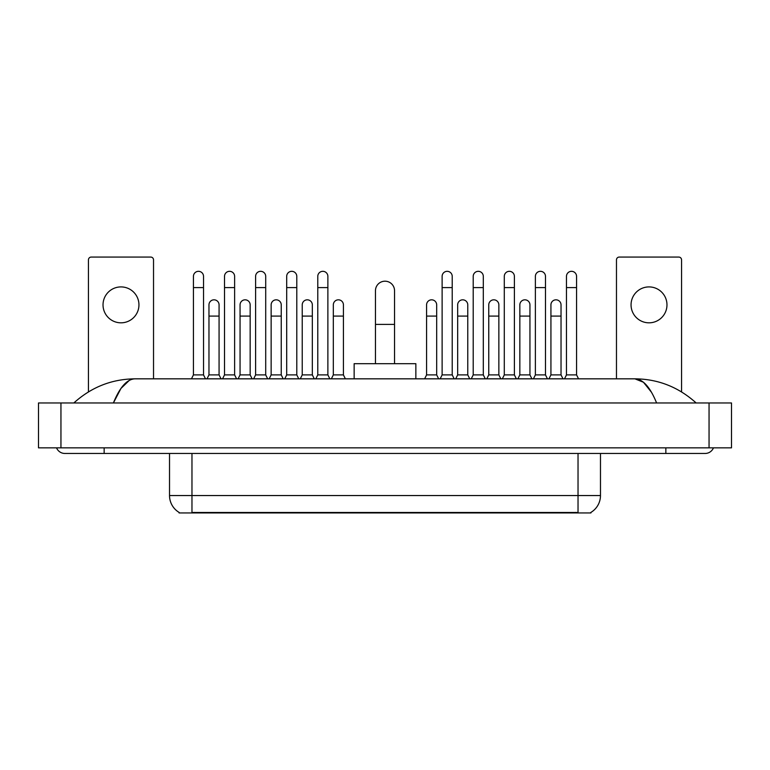 <?xml version="1.0" encoding="UTF-8"?>
<svg xmlns="http://www.w3.org/2000/svg" width="770" height="770" viewBox="0 0 770 770"><rect width="100%" height="100%" fill="white"/><g stroke="black" fill="none" stroke-linecap="round" stroke-linejoin="round"><path stroke-width="1.16" d="M590.937 512.387L590.937 512.935L179.064 512.935L179.064 512.387M179.227 512.483A19.635 19.635 0 0 1 169.525 495.543L191.971 495.543L191.971 512.483L578.029 512.483L578.029 495.543L600.475 495.543L600.475 453.463M169.525 495.543L169.525 453.463M590.773 512.483A19.635 19.635 0 0 0 600.475 495.543M120.986 286.912A17.96 17.96 0 0 0 103.026 304.872A17.96 17.96 0 0 0 120.986 322.822A17.96 17.96 0 0 0 138.947 304.872A17.96 17.96 0 0 0 120.986 286.912M153.528 378.83L153.528 259.865A2.801 2.801 0 0 0 150.727 257.065L91.245 257.065A2.801 2.801 0 0 0 88.444 259.865L88.444 391.901M375.462 363.681L375.462 290.733A9.538 9.538 0 0 1 385 281.194A9.538 9.538 0 0 1 394.538 290.733A9.538 9.538 0 0 0 385 281.194M394.538 363.681L394.538 290.733M415.858 378.83L415.858 363.681L354.142 363.681L354.142 378.83M191.46 378.83L193.434 374.903L203.53 374.903L205.494 378.83M203.53 374.903L203.53 276.363A5.053 5.053 0 0 0 198.477 271.319A5.053 5.053 0 0 1 198.795 271.329M193.434 374.903L193.434 287.585L203.53 287.585M193.434 287.585L193.434 276.363A5.053 5.053 0 0 1 198.477 271.319M222.549 378.83L224.513 374.903L234.619 374.903L236.583 378.83M234.619 374.903L234.619 276.363A5.053 5.053 0 0 0 229.566 271.319A5.053 5.053 0 0 1 229.883 271.329M224.513 374.903L224.513 287.585L234.619 287.585M224.513 287.585L224.513 276.363A5.053 5.053 0 0 1 229.566 271.319M253.638 378.83L255.602 374.903L265.708 374.903L267.671 378.83M265.708 374.903L265.708 276.363A5.053 5.053 0 0 0 260.655 271.319A5.053 5.053 0 0 1 260.972 271.329M255.602 374.903L255.602 287.585L265.708 287.585M255.602 287.585L255.602 276.363A5.053 5.053 0 0 1 260.655 271.319M284.727 378.83L286.69 374.903L296.787 374.903L298.75 378.83M296.787 374.903L296.787 276.363A5.053 5.053 0 0 0 291.743 271.319A5.053 5.053 0 0 1 292.061 271.329M286.69 374.903L286.69 287.585L296.787 287.585M286.69 287.585L286.69 276.363A5.053 5.053 0 0 1 291.743 271.319M315.815 378.83L317.779 374.903L327.876 374.903L329.839 378.83M327.876 374.903L327.876 276.363A5.053 5.053 0 0 0 322.822 271.319A5.053 5.053 0 0 1 323.14 271.329M317.779 374.903L317.779 287.585L327.876 287.585M317.779 287.585L317.779 276.363A5.053 5.053 0 0 1 322.822 271.319M440.161 378.83L442.124 374.903L452.221 374.903L454.185 378.83M452.221 374.903L452.221 276.363A5.053 5.053 0 0 0 447.178 271.319A5.053 5.053 0 0 1 447.495 271.329M442.124 374.903L442.124 287.585L452.221 287.585M442.124 287.585L442.124 276.363A5.053 5.053 0 0 1 447.178 271.319M471.25 378.83L473.213 374.903L483.31 374.903L485.273 378.83M483.31 374.903L483.31 276.363A5.053 5.053 0 0 0 478.257 271.319A5.053 5.053 0 0 1 478.574 271.329M473.213 374.903L473.213 287.585L483.31 287.585M473.213 287.585L473.213 276.363A5.053 5.053 0 0 1 478.257 271.319M502.329 378.83L504.292 374.903L514.399 374.903L516.362 378.83M514.399 374.903L514.399 276.363A5.053 5.053 0 0 0 509.345 271.319A5.053 5.053 0 0 1 509.663 271.329M504.292 374.903L504.292 287.585L514.399 287.585M504.292 287.585L504.292 276.363A5.053 5.053 0 0 1 509.345 271.319M533.418 378.83L535.381 374.903L545.487 374.903L547.451 378.83M545.487 374.903L545.487 276.363A5.053 5.053 0 0 0 540.434 271.319A5.053 5.053 0 0 1 540.752 271.329M535.381 374.903L535.381 287.585L545.487 287.585M535.381 287.585L535.381 276.363A5.053 5.053 0 0 1 540.434 271.319M564.506 378.83L566.47 374.903L576.566 374.903L578.54 378.83M576.566 374.903L576.566 276.363A5.053 5.053 0 0 0 571.523 271.319A5.053 5.053 0 0 1 571.841 271.329M566.47 374.903L566.47 287.585L576.566 287.585M566.47 287.585L566.47 276.363A5.053 5.053 0 0 1 571.523 271.319M207.005 378.83L208.968 374.903L219.075 374.903L221.038 378.83M219.075 374.903L219.075 304.872A5.053 5.053 0 0 0 214.339 299.828A5.053 5.053 0 0 1 219.075 304.872M208.968 374.903L208.968 316.095L219.075 316.095M208.968 316.095L208.968 304.872A5.053 5.053 0 0 1 214.339 299.828M238.094 378.83L240.057 374.903L250.163 374.903L252.127 378.83M250.163 374.903L250.163 304.872A5.053 5.053 0 0 0 245.428 299.828A5.053 5.053 0 0 1 250.163 304.872M240.057 374.903L240.057 316.095L250.163 316.095M240.057 316.095L240.057 304.872A5.053 5.053 0 0 1 245.428 299.828M269.182 378.83L271.146 374.903L281.243 374.903L283.206 378.83M281.243 374.903L281.243 304.872A5.053 5.053 0 0 0 276.517 299.828A5.053 5.053 0 0 1 281.243 304.872M271.146 374.903L271.146 316.095L281.243 316.095M271.146 316.095L271.146 304.872A5.053 5.053 0 0 1 276.517 299.828M300.271 378.83L302.235 374.903L312.331 374.903L314.295 378.83M312.331 374.903L312.331 304.872A5.053 5.053 0 0 0 307.596 299.828A5.053 5.053 0 0 1 312.331 304.872M302.235 374.903L302.235 316.095L312.331 316.095M302.235 316.095L302.235 304.872A5.053 5.053 0 0 1 307.596 299.828M331.36 378.83L333.323 374.903L343.42 374.903L345.383 378.83M343.42 374.903L343.42 304.872A5.053 5.053 0 0 0 338.685 299.828A5.053 5.053 0 0 1 343.42 304.872M333.323 374.903L333.323 316.095L343.42 316.095M333.323 316.095L333.323 304.872A5.053 5.053 0 0 1 338.685 299.828M424.617 378.83L426.58 374.903L436.677 374.903L438.64 378.83M436.677 374.903L436.677 304.872A5.053 5.053 0 0 0 431.951 299.828A5.053 5.053 0 0 1 436.677 304.872M426.58 374.903L426.58 316.095L436.677 316.095M426.58 316.095L426.58 304.872A5.053 5.053 0 0 1 431.951 299.828M455.705 378.83L457.669 374.903L467.765 374.903L469.729 378.83M467.765 374.903L467.765 304.872A5.053 5.053 0 0 0 463.03 299.828A5.053 5.053 0 0 1 467.765 304.872M457.669 374.903L457.669 316.095L467.765 316.095M457.669 316.095L457.669 304.872A5.053 5.053 0 0 1 463.03 299.828M486.794 378.83L488.758 374.903L498.854 374.903L500.818 378.83M498.854 374.903L498.854 304.872A5.053 5.053 0 0 0 494.119 299.828A5.053 5.053 0 0 1 498.854 304.872M488.758 374.903L488.758 316.095L498.854 316.095M488.758 316.095L488.758 304.872A5.053 5.053 0 0 1 494.119 299.828M517.873 378.83L519.837 374.903L529.943 374.903L531.906 378.83M529.943 374.903L529.943 304.872A5.053 5.053 0 0 0 525.207 299.828A5.053 5.053 0 0 1 529.943 304.872M519.837 374.903L519.837 316.095L529.943 316.095M519.837 316.095L519.837 304.872A5.053 5.053 0 0 1 525.207 299.828M548.962 378.83L550.925 374.903L561.032 374.903L562.995 378.83M561.032 374.903L561.032 304.872A5.053 5.053 0 0 0 556.296 299.828A5.053 5.053 0 0 1 561.032 304.872M550.925 374.903L550.925 316.095L561.032 316.095M550.925 316.095L550.925 304.872A5.053 5.053 0 0 1 556.296 299.828M649.014 286.912A17.96 17.96 0 0 0 631.053 304.872A17.96 17.96 0 0 0 649.014 322.822A17.96 17.96 0 0 0 666.974 304.872A17.96 17.96 0 0 0 649.014 286.912M681.556 391.901L681.556 259.865A2.801 2.801 0 0 0 678.755 257.065L619.273 257.065A2.801 2.801 0 0 0 616.472 259.865L616.472 378.83M104.152 447.851L104.152 453.463L705.128 453.463A8.98 8.98 0 0 0 713.453 447.851A8.98 8.98 0 0 1 705.128 453.463A8.98 8.98 0 0 0 713.453 447.851A8.98 8.98 0 0 1 705.128 453.463M56.547 447.851A8.98 8.98 0 0 0 64.873 453.463A8.98 8.98 0 0 1 56.547 447.851A8.98 8.98 0 0 0 64.873 453.463L104.152 453.463M656.598 402.96C650.159 387.108 642.931 379.071 634.904 378.83L135.097 378.83C127.069 379.071 119.841 387.108 113.402 402.96L120.957 388.446L129.264 380.409M60.946 402.96L731.5 402.96L731.5 447.851L38.5 447.851L38.5 402.96L60.946 402.96L60.946 447.851M731.5 402.96L731.5 447.851M694.242 401.228L696.147 402.96C678.486 387.05 658.071 379.004 634.904 378.83L643.451 382.247L651.459 392.238M75.758 401.228L73.853 402.96C91.428 387.089 111.843 379.042 135.097 378.83M575.787 512.935L575.787 512.387M194.213 512.935L194.213 512.387M191.971 453.463L191.971 495.543L578.029 495.543L578.029 453.463M375.462 324.401L394.538 324.401M665.848 447.851L665.848 453.463M709.054 402.96L709.054 447.851"/></g></svg>
